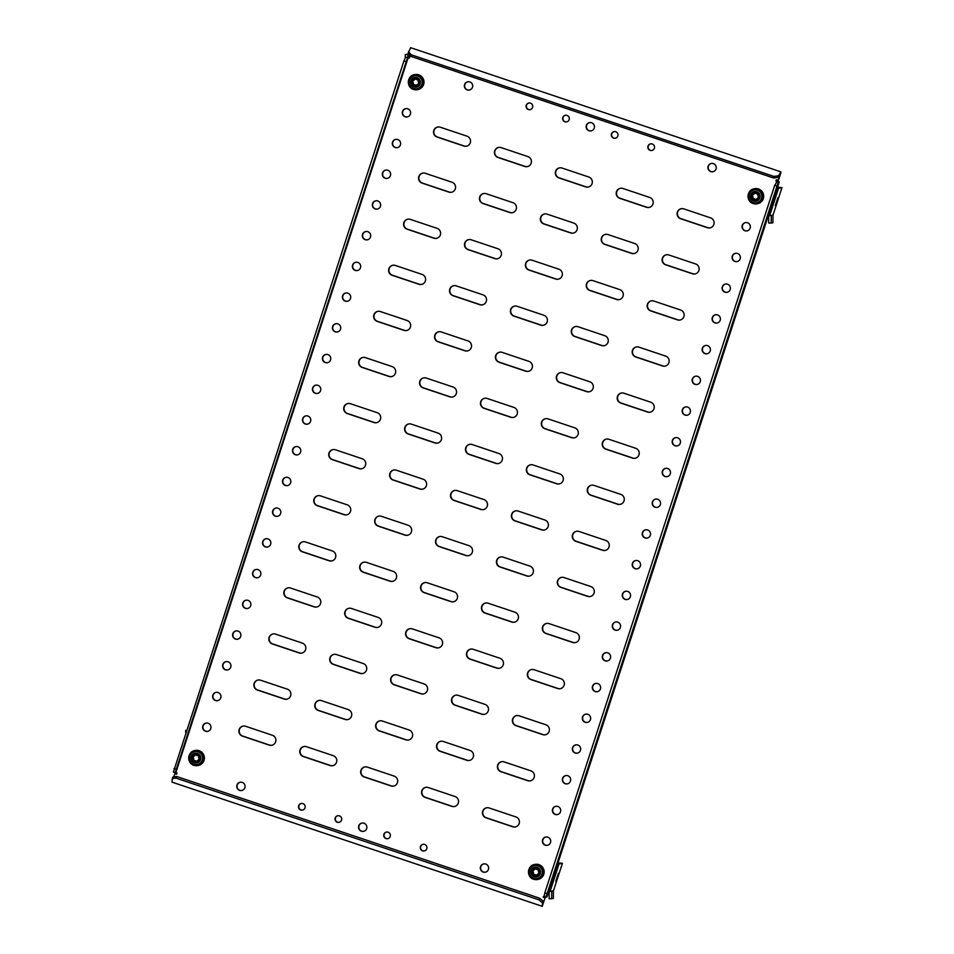 <?xml version="1.0" encoding="UTF-8"?>
<svg xmlns="http://www.w3.org/2000/svg" width="954" height="954" viewBox="0 0 954 954"><rect width="100%" height="100%" fill="white"/><g stroke="black" fill="none" stroke-linecap="round" stroke-linejoin="round"><path stroke-width="1.43" d="M416.385 79.492A5.378 5.319 79.5 0 1 415.05 78.824L414.513 78.944A5.378 5.319 79.5 0 1 412.331 80.911L412.164 81.436A5.378 5.319 79.5 0 1 412.76 84.334L413.13 84.751A5.378 5.319 79.5 0 1 415.908 85.681L416.457 85.574A5.378 5.319 79.5 0 1 418.639 83.606L418.806 83.081A5.378 5.319 79.5 0 1 418.21 80.184L417.84 79.766A5.378 5.319 79.5 0 1 416.385 79.492M414.513 78.944L415.073 78.836A5.378 5.319 79.5 0 1 412.903 80.804L412.724 81.328A5.378 5.319 79.5 0 1 413.332 84.226L413.702 84.644A5.378 5.319 79.5 0 1 416.457 85.562M413.511 89.426C406.213 87.446 406.988 75.616 414.501 74.662A7.644 7.56 79.5 0 1 423.433 82.712A7.644 7.56 79.5 0 1 417.28 89.7L413.511 89.426A7.644 7.56 79.5 0 1 414.501 74.662L415.038 74.567A7.644 7.56 79.5 0 1 423.97 82.616A7.644 7.56 79.5 0 1 417.828 89.593L417.28 89.7A7.644 7.56 79.5 0 1 413.535 89.426M194.902 754.829L195.463 754.721A5.378 5.319 79.5 0 1 193.292 756.689L193.125 757.214A5.378 5.319 79.5 0 1 193.722 760.111L194.091 760.529A5.378 5.319 79.5 0 1 196.846 761.447A5.378 5.319 79.5 0 1 199.028 759.491L199.195 758.955A5.378 5.319 79.5 0 1 198.599 756.057L198.229 755.64A5.378 5.319 79.5 0 1 195.451 754.709L194.902 754.829A5.378 5.319 79.5 0 1 192.72 756.784L192.553 757.321A5.378 5.319 79.5 0 1 193.149 760.219L193.519 760.636A5.378 5.319 79.5 0 1 196.309 761.566L196.309 761.566M195.427 750.452A7.644 7.56 79.5 0 1 204.371 758.502A7.644 7.56 79.5 0 1 198.217 765.478L197.681 765.573A7.644 7.56 79.5 0 1 188.737 757.512A7.644 7.56 79.5 0 1 198.635 750.81A7.644 7.56 79.5 0 1 197.681 765.573L193.912 765.311C186.602 763.319 187.378 751.502 194.89 750.548L195.427 750.452M536.53 869.309A5.378 5.319 79.5 0 1 535.206 868.653L534.657 868.76A5.378 5.319 79.5 0 1 532.475 870.728L532.308 871.252A5.378 5.319 79.5 0 1 532.904 874.15L533.274 874.579A5.378 5.319 79.5 0 1 536.053 875.51L536.601 875.39A5.378 5.319 79.5 0 1 538.783 873.435L538.95 872.898A5.378 5.319 79.5 0 1 538.354 870L537.984 869.583A5.378 5.319 79.5 0 1 536.53 869.309M534.657 868.76L535.218 868.665A5.378 5.319 79.5 0 1 533.047 870.62L532.869 871.157A5.378 5.319 79.5 0 1 533.477 874.055L533.846 874.472A5.378 5.319 79.5 0 1 536.601 875.39M533.668 879.254C526.358 877.263 527.133 865.445 534.645 864.491A7.644 7.56 79.5 0 1 543.577 872.54A7.644 7.56 79.5 0 1 537.436 879.516L533.668 879.254A7.644 7.56 79.5 0 1 534.645 864.491L535.182 864.384A7.644 7.56 79.5 0 1 544.126 872.433A7.644 7.56 79.5 0 1 537.973 879.421L537.436 879.516A7.644 7.56 79.5 0 1 533.68 879.254M754.769 192.97A5.378 5.319 79.5 0 1 752.587 194.926L752.42 195.463A5.378 5.319 79.5 0 1 753.016 198.36L753.386 198.778A5.378 5.319 79.5 0 1 756.152 199.696A5.378 5.319 79.5 0 1 758.323 197.74L758.502 197.204A5.378 5.319 79.5 0 1 757.893 194.306L757.524 193.889A5.378 5.319 79.5 0 1 754.745 192.958L754.209 193.066A5.378 5.319 79.5 0 1 752.026 195.033L751.847 195.57A5.378 5.319 79.5 0 1 752.456 198.468L752.825 198.885A5.378 5.319 79.5 0 1 755.604 199.815L756.14 199.708M754.721 188.701A7.644 7.56 79.5 0 1 763.665 196.739A7.644 7.56 79.5 0 1 757.512 203.727L756.975 203.822A7.644 7.56 79.5 0 1 748.043 195.773A7.644 7.56 79.5 0 1 757.941 189.059A7.644 7.56 79.5 0 1 756.975 203.822L753.207 203.56C745.897 201.568 746.684 189.751 754.185 188.797L754.721 188.701M408.61 54.199L405.319 54.497L405.283 57.991M409.552 57.526L409.564 56.751M408.539 54.402L407.883 54.521L407.859 57.395M407.883 54.521L405.319 54.497M555.777 881.293L558.412 873.304L555.777 881.293M553.487 890.774L562.419 863.31L559.008 863.942L550.088 891.406L553.487 890.774M558.007 862.869L562.419 863.31M548.872 891L550.088 891.406M557.792 863.537L559.008 863.942M549.17 891.096L549.099 898.716L551.662 898.751L551.722 891.286M551.662 898.751L553.368 898.441L553.427 890.964M186.4 730.382L185.708 730.37L185.684 732.565M186.447 730.239L185.708 730.37M775.316 205.599L777.951 197.609L775.316 205.599M773.038 215.079L781.958 187.628L778.559 188.26L769.628 215.711L773.038 215.079M777.558 187.175L781.958 187.628M768.411 215.306L769.628 215.711M777.331 187.843L778.559 188.26M768.709 215.401L768.65 223.033L771.214 223.057L771.273 215.592M771.214 223.057L772.907 222.747L772.978 215.27M712.984 171.708A4.21 4.162 79.5 0 1 708.202 167.332A4.21 4.162 79.5 0 1 711.445 163.432M713.377 163.611A4.21 4.162 79.5 0 1 712.841 171.744A4.21 4.162 79.5 0 1 707.916 167.308A4.21 4.162 79.5 0 1 713.377 163.611M485.395 872.171A4.21 4.162 79.5 0 1 480.601 867.782A4.21 4.162 79.5 0 1 483.857 863.895M485.777 864.062A4.21 4.162 79.5 0 1 485.252 872.194A4.21 4.162 79.5 0 1 480.327 867.77A4.21 4.162 79.5 0 1 485.777 864.062M469.428 90.034A4.21 4.162 79.5 0 1 464.646 85.645A4.21 4.162 79.5 0 1 467.901 81.758M469.821 81.925A4.21 4.162 79.5 0 1 469.296 90.058A4.21 4.162 79.5 0 1 464.371 85.633A4.21 4.162 79.5 0 1 469.821 81.925M241.839 790.496A4.21 4.162 79.5 0 1 237.057 786.108A4.21 4.162 79.5 0 1 240.301 782.22M242.233 782.387A4.21 4.162 79.5 0 1 241.696 790.52A4.21 4.162 79.5 0 1 236.771 786.096A4.21 4.162 79.5 0 1 242.233 782.387M547.465 845.292A4.21 4.162 79.5 0 1 542.683 840.903A4.21 4.162 79.5 0 1 545.926 837.016M547.858 837.183A4.21 4.162 79.5 0 1 547.322 845.316A4.21 4.162 79.5 0 1 542.397 840.891A4.21 4.162 79.5 0 1 547.858 837.183M557.446 814.573A4.21 4.162 79.5 0 1 552.664 810.184A4.21 4.162 79.5 0 1 555.92 806.297M557.84 806.464A4.21 4.162 79.5 0 1 557.303 814.597A4.21 4.162 79.5 0 1 552.378 810.161A4.21 4.162 79.5 0 1 557.84 806.464M567.427 783.842A4.21 4.162 79.5 0 1 562.645 779.466A4.21 4.162 79.5 0 1 565.901 775.578M567.821 775.745A4.21 4.162 79.5 0 1 567.284 783.878A4.21 4.162 79.5 0 1 562.371 779.442A4.21 4.162 79.5 0 1 567.821 775.745M577.408 753.123A4.21 4.162 79.5 0 1 572.627 748.747A4.21 4.162 79.5 0 1 575.882 744.847M577.802 745.026A4.21 4.162 79.5 0 1 577.277 753.159A4.21 4.162 79.5 0 1 572.352 748.723A4.21 4.162 79.5 0 1 577.802 745.026M587.39 722.405A4.21 4.162 79.5 0 1 582.608 718.016A4.21 4.162 79.5 0 1 585.863 714.129M587.783 714.296A4.21 4.162 79.5 0 1 587.259 722.428A4.21 4.162 79.5 0 1 582.334 718.004A4.21 4.162 79.5 0 1 587.783 714.296M597.383 691.686A4.21 4.162 79.5 0 1 592.589 687.297A4.21 4.162 79.5 0 1 595.845 683.41M597.764 683.577A4.21 4.162 79.5 0 1 597.24 691.71A4.21 4.162 79.5 0 1 592.315 687.274A4.21 4.162 79.5 0 1 597.764 683.577M607.364 660.955A4.21 4.162 79.5 0 1 602.57 656.579A4.21 4.162 79.5 0 1 605.826 652.691M607.746 652.858A4.21 4.162 79.5 0 1 607.221 660.991A4.21 4.162 79.5 0 1 602.296 656.555A4.21 4.162 79.5 0 1 607.746 652.858M617.345 630.236A4.21 4.162 79.5 0 1 612.551 625.86A4.21 4.162 79.5 0 1 615.807 621.96M617.727 622.139A4.21 4.162 79.5 0 1 617.202 630.272A4.21 4.162 79.5 0 1 612.277 625.836A4.21 4.162 79.5 0 1 617.727 622.139M627.327 599.517A4.21 4.162 79.5 0 1 622.533 595.129A4.21 4.162 79.5 0 1 625.788 591.241M627.708 591.408A4.21 4.162 79.5 0 1 627.183 599.541A4.21 4.162 79.5 0 1 622.258 595.117A4.21 4.162 79.5 0 1 627.708 591.408M637.308 568.799A4.21 4.162 79.5 0 1 632.526 564.41A4.21 4.162 79.5 0 1 635.769 560.523M637.689 560.69A4.21 4.162 79.5 0 1 637.165 568.822A4.21 4.162 79.5 0 1 632.24 564.386A4.21 4.162 79.5 0 1 637.689 560.69M647.289 538.068A4.21 4.162 79.5 0 1 642.507 533.691A4.21 4.162 79.5 0 1 645.751 529.804M647.683 529.971A4.21 4.162 79.5 0 1 647.146 538.104A4.21 4.162 79.5 0 1 642.221 533.668A4.21 4.162 79.5 0 1 647.683 529.971M657.27 507.349A4.21 4.162 79.5 0 1 652.488 502.961A4.21 4.162 79.5 0 1 655.732 499.073M657.664 499.24A4.21 4.162 79.5 0 1 657.127 507.385A4.21 4.162 79.5 0 1 652.202 502.949A4.21 4.162 79.5 0 1 657.664 499.24M667.251 476.63A4.21 4.162 79.5 0 1 662.47 472.242A4.21 4.162 79.5 0 1 665.713 468.354M667.645 468.521A4.21 4.162 79.5 0 1 667.108 476.654A4.21 4.162 79.5 0 1 662.183 472.23A4.21 4.162 79.5 0 1 667.645 468.521M677.233 445.912A4.21 4.162 79.5 0 1 672.451 441.523A4.21 4.162 79.5 0 1 675.694 437.636M677.626 437.803A4.21 4.162 79.5 0 1 677.09 445.935A4.21 4.162 79.5 0 1 672.165 441.499A4.21 4.162 79.5 0 1 677.626 437.803M687.214 415.181A4.21 4.162 79.5 0 1 682.432 410.804A4.21 4.162 79.5 0 1 685.687 406.905M687.607 407.084A4.21 4.162 79.5 0 1 687.071 415.217A4.21 4.162 79.5 0 1 682.146 410.78A4.21 4.162 79.5 0 1 687.607 407.084M697.195 384.462A4.21 4.162 79.5 0 1 692.413 380.074A4.21 4.162 79.5 0 1 695.669 376.186M697.589 376.353A4.21 4.162 79.5 0 1 697.052 384.486A4.21 4.162 79.5 0 1 692.139 380.062A4.21 4.162 79.5 0 1 697.589 376.353M707.176 353.743A4.21 4.162 79.5 0 1 702.394 349.355A4.21 4.162 79.5 0 1 705.65 345.467M707.57 345.634A4.21 4.162 79.5 0 1 707.045 353.767A4.21 4.162 79.5 0 1 702.12 349.331A4.21 4.162 79.5 0 1 707.57 345.634M717.158 323.024A4.21 4.162 79.5 0 1 712.376 318.636A4.21 4.162 79.5 0 1 715.631 314.748M717.551 314.915A4.21 4.162 79.5 0 1 717.026 323.048A4.21 4.162 79.5 0 1 712.101 318.612A4.21 4.162 79.5 0 1 717.551 314.915M727.151 292.294A4.21 4.162 79.5 0 1 722.357 287.917A4.21 4.162 79.5 0 1 725.612 284.018M727.532 284.197A4.21 4.162 79.5 0 1 727.008 292.329A4.21 4.162 79.5 0 1 722.083 287.893A4.21 4.162 79.5 0 1 727.532 284.197M737.132 261.575A4.21 4.162 79.5 0 1 732.338 257.186A4.21 4.162 79.5 0 1 735.594 253.299M737.514 253.466A4.21 4.162 79.5 0 1 736.989 261.599A4.21 4.162 79.5 0 1 732.064 257.175A4.21 4.162 79.5 0 1 737.514 253.466M747.113 230.856A4.21 4.162 79.5 0 1 742.319 226.468A4.21 4.162 79.5 0 1 745.575 222.58M747.495 222.747A4.21 4.162 79.5 0 1 746.97 230.88A4.21 4.162 79.5 0 1 742.045 226.444A4.21 4.162 79.5 0 1 747.495 222.747M407.358 116.913A4.21 4.162 79.5 0 1 402.576 112.524A4.21 4.162 79.5 0 1 405.82 108.637M407.74 108.804A4.21 4.162 79.5 0 1 407.215 116.937A4.21 4.162 79.5 0 1 402.29 112.512A4.21 4.162 79.5 0 1 407.74 108.804M451.564 192.255A5.187 5.128 79.5 0 1 449.167 192.052L422.372 183.073A5.187 5.128 79.5 0 1 422.884 173.091M418.818 176.573A5.187 5.128 79.5 0 1 425.281 173.294L452.077 182.274A5.187 5.128 79.5 0 1 451.421 192.279A5.187 5.128 79.5 0 1 448.881 192.1L422.085 183.12A5.187 5.128 79.5 0 1 418.818 176.573M591.206 130.877A4.21 4.162 79.5 0 1 586.424 126.488A4.21 4.162 79.5 0 1 589.679 122.601M591.599 122.768A4.21 4.162 79.5 0 1 591.063 130.901A4.21 4.162 79.5 0 1 586.138 126.465A4.21 4.162 79.5 0 1 591.599 122.768M363.617 831.328A4.21 4.162 79.5 0 1 358.823 826.951A4.21 4.162 79.5 0 1 362.079 823.063M363.999 823.23A4.21 4.162 79.5 0 1 363.474 831.363A4.21 4.162 79.5 0 1 358.549 826.927A4.21 4.162 79.5 0 1 363.999 823.23M651.94 150.458A3.363 3.327 79.5 0 1 648.136 146.964A3.363 3.327 79.5 0 1 650.711 143.851M652.226 143.982A3.363 3.327 79.5 0 1 651.797 150.493A3.363 3.327 79.5 0 1 647.861 146.952A3.363 3.327 79.5 0 1 652.226 143.982M615.413 138.211A3.363 3.327 79.5 0 1 611.609 134.717A3.363 3.327 79.5 0 1 614.185 131.592M615.688 131.735A3.363 3.327 79.5 0 1 615.27 138.247A3.363 3.327 79.5 0 1 611.323 134.693A3.363 3.327 79.5 0 1 615.688 131.735M530.162 109.627A3.363 3.327 79.5 0 1 526.369 106.132A3.363 3.327 79.5 0 1 528.945 103.008M530.448 103.151A3.363 3.327 79.5 0 1 530.03 109.65A3.363 3.327 79.5 0 1 526.083 106.109A3.363 3.327 79.5 0 1 530.448 103.151M566.7 121.873A3.363 3.327 79.5 0 1 562.896 118.379A3.363 3.327 79.5 0 1 565.472 115.255M566.986 115.398A3.363 3.327 79.5 0 1 566.557 121.909A3.363 3.327 79.5 0 1 562.621 118.356A3.363 3.327 79.5 0 1 566.986 115.398M424.351 850.92A3.363 3.327 79.5 0 1 420.547 847.426A3.363 3.327 79.5 0 1 423.123 844.302M424.625 844.445A3.363 3.327 79.5 0 1 424.208 850.956A3.363 3.327 79.5 0 1 420.273 847.402A3.363 3.327 79.5 0 1 424.625 844.445M387.813 838.673A3.363 3.327 79.5 0 1 384.021 835.179A3.363 3.327 79.5 0 1 386.585 832.055M388.099 832.198A3.363 3.327 79.5 0 1 387.67 838.697A3.363 3.327 79.5 0 1 383.735 835.155A3.363 3.327 79.5 0 1 388.099 832.198M339.111 822.336A3.363 3.327 79.5 0 1 335.307 818.842A3.363 3.327 79.5 0 1 337.883 815.718M339.385 815.861A3.363 3.327 79.5 0 1 338.968 822.372A3.363 3.327 79.5 0 1 335.021 818.818A3.363 3.327 79.5 0 1 339.385 815.861M302.573 810.089A3.363 3.327 79.5 0 1 298.769 806.583A3.363 3.327 79.5 0 1 301.345 803.471M302.859 803.602A3.363 3.327 79.5 0 1 302.43 810.113A3.363 3.327 79.5 0 1 298.495 806.571A3.363 3.327 79.5 0 1 302.859 803.602M466.53 146.177A5.187 5.128 79.5 0 1 464.133 145.974L437.349 136.982A5.187 5.128 79.5 0 1 437.85 127.001M433.784 130.483A5.187 5.128 79.5 0 1 440.259 127.204L467.043 136.195A5.187 5.128 79.5 0 1 466.399 146.2A5.187 5.128 79.5 0 1 463.847 146.022L437.063 137.042A5.187 5.128 79.5 0 1 433.784 130.483M436.586 238.345A5.187 5.128 79.5 0 1 434.189 238.13L407.394 229.151A5.187 5.128 79.5 0 1 407.907 219.17M403.84 222.652A5.187 5.128 79.5 0 1 410.303 219.372L437.099 228.352A5.187 5.128 79.5 0 1 436.443 238.369A5.187 5.128 79.5 0 1 433.903 238.19L407.119 229.198A5.187 5.128 79.5 0 1 403.84 222.652M421.62 284.423A5.187 5.128 79.5 0 1 419.211 284.22L392.428 275.229A5.187 5.128 79.5 0 1 392.941 265.248M388.862 268.742A5.187 5.128 79.5 0 1 395.338 265.45L422.121 274.442A5.187 5.128 79.5 0 1 421.477 284.447A5.187 5.128 79.5 0 1 418.925 284.268L392.142 275.289A5.187 5.128 79.5 0 1 388.862 268.742M406.642 330.501A5.187 5.128 79.5 0 1 404.246 330.299L377.45 321.319A5.187 5.128 79.5 0 1 377.963 311.338M373.896 314.82A5.187 5.128 79.5 0 1 380.36 311.541L407.155 320.52A5.187 5.128 79.5 0 1 406.499 330.537A5.187 5.128 79.5 0 1 403.959 330.358L377.164 321.367A5.187 5.128 79.5 0 1 373.896 314.82M391.665 376.591A5.187 5.128 79.5 0 1 389.268 376.389L362.472 367.397A5.187 5.128 79.5 0 1 362.985 357.416M358.919 360.898A5.187 5.128 79.5 0 1 365.394 357.619L392.177 366.61A5.187 5.128 79.5 0 1 391.522 376.615A5.187 5.128 79.5 0 1 388.982 376.436L362.198 367.457A5.187 5.128 79.5 0 1 358.919 360.898M376.699 422.67A5.187 5.128 79.5 0 1 374.29 422.467L347.506 413.487A5.187 5.128 79.5 0 1 348.019 403.506M343.953 406.988A5.187 5.128 79.5 0 1 350.416 403.709L377.212 412.688A5.187 5.128 79.5 0 1 376.556 422.694A5.187 5.128 79.5 0 1 374.016 422.515L347.22 413.535A5.187 5.128 79.5 0 1 343.953 406.988M361.721 468.748A5.187 5.128 79.5 0 1 359.324 468.545L332.529 459.566A5.187 5.128 79.5 0 1 333.041 449.584M328.975 453.067A5.187 5.128 79.5 0 1 335.438 449.787L362.234 458.767A5.187 5.128 79.5 0 1 361.578 468.784A5.187 5.128 79.5 0 1 359.038 468.605L332.242 459.613A5.187 5.128 79.5 0 1 328.975 453.067M346.743 514.838A5.187 5.128 79.5 0 1 344.346 514.635L317.563 505.644A5.187 5.128 79.5 0 1 318.064 495.663M313.997 499.157A5.187 5.128 79.5 0 1 320.472 495.865L347.256 504.857A5.187 5.128 79.5 0 1 346.612 514.862A5.187 5.128 79.5 0 1 344.06 514.683L317.277 505.703A5.187 5.128 79.5 0 1 313.997 499.157M331.777 560.916A5.187 5.128 79.5 0 1 329.38 560.713L302.585 551.734A5.187 5.128 79.5 0 1 303.098 541.753M299.031 545.235A5.187 5.128 79.5 0 1 305.495 541.955L332.29 550.935A5.187 5.128 79.5 0 1 331.634 560.952A5.187 5.128 79.5 0 1 329.094 560.773L302.299 551.782A5.187 5.128 79.5 0 1 299.031 545.235M316.8 607.006A5.187 5.128 79.5 0 1 314.403 606.804L287.607 597.812A5.187 5.128 79.5 0 1 288.12 587.831M284.053 591.313A5.187 5.128 79.5 0 1 290.517 588.034L317.312 597.025A5.187 5.128 79.5 0 1 316.656 607.03A5.187 5.128 79.5 0 1 314.116 606.851L287.333 597.872A5.187 5.128 79.5 0 1 284.053 591.313M301.834 653.085A5.187 5.128 79.5 0 1 299.425 652.882L272.641 643.902A5.187 5.128 79.5 0 1 273.154 633.921M269.076 637.403A5.187 5.128 79.5 0 1 275.551 634.124L302.335 643.103A5.187 5.128 79.5 0 1 301.691 653.108A5.187 5.128 79.5 0 1 299.151 652.93L272.355 643.95A5.187 5.128 79.5 0 1 269.076 637.403M286.856 699.163A5.187 5.128 79.5 0 1 284.459 698.96L257.663 689.981A5.187 5.128 79.5 0 1 258.176 679.999M254.11 683.481A5.187 5.128 79.5 0 1 260.573 680.202L287.369 689.182A5.187 5.128 79.5 0 1 286.713 699.199A5.187 5.128 79.5 0 1 284.173 699.02L257.377 690.028A5.187 5.128 79.5 0 1 254.11 683.481M271.878 745.253A5.187 5.128 79.5 0 1 269.481 745.05L242.698 736.059A5.187 5.128 79.5 0 1 243.198 726.077M239.132 729.571A5.187 5.128 79.5 0 1 245.607 726.28L272.391 735.272A5.187 5.128 79.5 0 1 271.735 745.277A5.187 5.128 79.5 0 1 269.195 745.098L242.411 736.118A5.187 5.128 79.5 0 1 239.132 729.571M527.419 166.592A5.187 5.128 79.5 0 1 525.022 166.39L498.226 157.41A5.187 5.128 79.5 0 1 498.739 147.417M494.673 150.911A5.187 5.128 79.5 0 1 501.148 147.631L527.932 156.611A5.187 5.128 79.5 0 1 527.276 166.616A5.187 5.128 79.5 0 1 524.736 166.437L497.952 157.458A5.187 5.128 79.5 0 1 494.673 150.911M512.453 212.67A5.187 5.128 79.5 0 1 510.044 212.468L483.261 203.488A5.187 5.128 79.5 0 1 483.773 193.507M479.695 196.989A5.187 5.128 79.5 0 1 486.17 193.71L512.954 202.689A5.187 5.128 79.5 0 1 512.31 212.706A5.187 5.128 79.5 0 1 509.77 212.527L482.974 203.536A5.187 5.128 79.5 0 1 479.695 196.989M497.475 258.761A5.187 5.128 79.5 0 1 495.078 258.558L468.283 249.566A5.187 5.128 79.5 0 1 468.796 239.585M464.729 243.079A5.187 5.128 79.5 0 1 471.193 239.788L497.988 248.779A5.187 5.128 79.5 0 1 497.332 258.784A5.187 5.128 79.5 0 1 494.792 258.606L467.997 249.626A5.187 5.128 79.5 0 1 464.729 243.079M482.497 304.839A5.187 5.128 79.5 0 1 480.101 304.636L453.317 295.657A5.187 5.128 79.5 0 1 453.818 285.675M449.751 289.157A5.187 5.128 79.5 0 1 456.227 285.878L483.01 294.858A5.187 5.128 79.5 0 1 482.366 304.875A5.187 5.128 79.5 0 1 479.814 304.696L453.031 295.704A5.187 5.128 79.5 0 1 449.751 289.157M467.532 350.929A5.187 5.128 79.5 0 1 465.135 350.726L438.339 341.735A5.187 5.128 79.5 0 1 438.852 331.753M434.786 335.236A5.187 5.128 79.5 0 1 441.249 331.956L468.044 340.948A5.187 5.128 79.5 0 1 467.388 350.953A5.187 5.128 79.5 0 1 464.848 350.774L438.053 341.794A5.187 5.128 79.5 0 1 434.786 335.236M452.554 397.007A5.187 5.128 79.5 0 1 450.157 396.804L423.361 387.825A5.187 5.128 79.5 0 1 423.874 377.832M419.808 381.326A5.187 5.128 79.5 0 1 426.271 378.046L453.067 387.026A5.187 5.128 79.5 0 1 452.411 397.031A5.187 5.128 79.5 0 1 449.871 396.852L423.087 387.873A5.187 5.128 79.5 0 1 419.808 381.326M437.588 443.085A5.187 5.128 79.5 0 1 435.179 442.883L408.395 433.903A5.187 5.128 79.5 0 1 408.908 423.922M404.83 427.404A5.187 5.128 79.5 0 1 411.305 424.125L438.089 433.104A5.187 5.128 79.5 0 1 437.445 443.121A5.187 5.128 79.5 0 1 434.905 442.942L408.109 433.951A5.187 5.128 79.5 0 1 404.83 427.404M422.61 489.175A5.187 5.128 79.5 0 1 420.213 488.973L393.418 479.981A5.187 5.128 79.5 0 1 393.93 470M389.864 473.494A5.187 5.128 79.5 0 1 396.327 470.203L423.123 479.194A5.187 5.128 79.5 0 1 422.467 489.199A5.187 5.128 79.5 0 1 419.927 489.02L393.131 480.041A5.187 5.128 79.5 0 1 389.864 473.494M407.632 535.254A5.187 5.128 79.5 0 1 405.235 535.051L378.44 526.071A5.187 5.128 79.5 0 1 378.953 516.09M374.886 519.572A5.187 5.128 79.5 0 1 381.361 516.293L408.145 525.272A5.187 5.128 79.5 0 1 407.489 535.289A5.187 5.128 79.5 0 1 404.949 535.111L378.166 526.119A5.187 5.128 79.5 0 1 374.886 519.572M392.666 581.344A5.187 5.128 79.5 0 1 390.258 581.141L363.474 572.15A5.187 5.128 79.5 0 1 363.987 562.168M359.92 565.65A5.187 5.128 79.5 0 1 366.384 562.371L393.179 571.363A5.187 5.128 79.5 0 1 392.523 581.368A5.187 5.128 79.5 0 1 389.983 581.189L363.188 572.209A5.187 5.128 79.5 0 1 359.92 565.65M377.689 627.422A5.187 5.128 79.5 0 1 375.292 627.219L348.496 618.228A5.187 5.128 79.5 0 1 349.009 608.247M344.943 611.741A5.187 5.128 79.5 0 1 351.406 608.461L378.201 617.441A5.187 5.128 79.5 0 1 377.546 627.446A5.187 5.128 79.5 0 1 375.005 627.267L348.21 618.287A5.187 5.128 79.5 0 1 344.943 611.741M362.711 673.5A5.187 5.128 79.5 0 1 360.314 673.297L333.53 664.318A5.187 5.128 79.5 0 1 334.031 654.337M329.965 657.819A5.187 5.128 79.5 0 1 336.44 654.539L363.224 663.519A5.187 5.128 79.5 0 1 362.58 673.536A5.187 5.128 79.5 0 1 360.028 673.357L333.244 664.366A5.187 5.128 79.5 0 1 329.965 657.819M347.745 719.59A5.187 5.128 79.5 0 1 345.348 719.388L318.553 710.396A5.187 5.128 79.5 0 1 319.065 700.415M314.999 703.909A5.187 5.128 79.5 0 1 321.462 700.618L348.258 709.609A5.187 5.128 79.5 0 1 347.602 719.614A5.187 5.128 79.5 0 1 345.062 719.435L318.266 710.456A5.187 5.128 79.5 0 1 314.999 703.909M332.767 765.668A5.187 5.128 79.5 0 1 330.37 765.466L303.575 756.486A5.187 5.128 79.5 0 1 304.087 746.505M300.021 749.987A5.187 5.128 79.5 0 1 306.484 746.708L333.28 755.687A5.187 5.128 79.5 0 1 332.624 765.704A5.187 5.128 79.5 0 1 330.084 765.525L303.3 756.534A5.187 5.128 79.5 0 1 300.021 749.987M588.308 187.008A5.187 5.128 79.5 0 1 585.911 186.805L559.116 177.826A5.187 5.128 79.5 0 1 559.628 167.844M555.562 171.326A5.187 5.128 79.5 0 1 562.025 168.047L588.821 177.027A5.187 5.128 79.5 0 1 588.165 187.044A5.187 5.128 79.5 0 1 585.625 186.865L558.841 177.873A5.187 5.128 79.5 0 1 555.562 171.326M573.342 233.098A5.187 5.128 79.5 0 1 570.933 232.895L544.15 223.904A5.187 5.128 79.5 0 1 544.662 213.923M540.584 217.405A5.187 5.128 79.5 0 1 547.059 214.125L573.843 223.117A5.187 5.128 79.5 0 1 573.199 233.122A5.187 5.128 79.5 0 1 570.659 232.943L543.863 223.963A5.187 5.128 79.5 0 1 540.584 217.405M558.364 279.176A5.187 5.128 79.5 0 1 555.967 278.973L529.172 269.994A5.187 5.128 79.5 0 1 529.685 260.013M525.618 263.495A5.187 5.128 79.5 0 1 532.082 260.215L558.877 269.195A5.187 5.128 79.5 0 1 558.221 279.2A5.187 5.128 79.5 0 1 555.681 279.021L528.886 270.042A5.187 5.128 79.5 0 1 525.618 263.495M543.386 325.266A5.187 5.128 79.5 0 1 540.99 325.052L514.194 316.072A5.187 5.128 79.5 0 1 514.707 306.091M510.64 309.573A5.187 5.128 79.5 0 1 517.116 306.294L543.899 315.273A5.187 5.128 79.5 0 1 543.243 325.29A5.187 5.128 79.5 0 1 540.703 325.111L513.92 316.12A5.187 5.128 79.5 0 1 510.64 309.573M528.421 371.344A5.187 5.128 79.5 0 1 526.012 371.142L499.228 362.15A5.187 5.128 79.5 0 1 499.741 352.169M495.675 355.663A5.187 5.128 79.5 0 1 502.138 352.372L528.933 361.363A5.187 5.128 79.5 0 1 528.277 371.368A5.187 5.128 79.5 0 1 525.737 371.189L498.942 362.21A5.187 5.128 79.5 0 1 495.675 355.663M513.443 417.423A5.187 5.128 79.5 0 1 511.046 417.22L484.25 408.24A5.187 5.128 79.5 0 1 484.763 398.259M480.697 401.741A5.187 5.128 79.5 0 1 487.16 398.462L513.956 407.441A5.187 5.128 79.5 0 1 513.3 417.458A5.187 5.128 79.5 0 1 510.76 417.28L483.964 408.288A5.187 5.128 79.5 0 1 480.697 401.741M498.465 463.513A5.187 5.128 79.5 0 1 496.068 463.31L469.285 454.319A5.187 5.128 79.5 0 1 469.785 444.337M465.719 447.82A5.187 5.128 79.5 0 1 472.194 444.54L498.978 453.532A5.187 5.128 79.5 0 1 498.334 463.537A5.187 5.128 79.5 0 1 495.782 463.358L468.998 454.378A5.187 5.128 79.5 0 1 465.719 447.82M483.499 509.591A5.187 5.128 79.5 0 1 481.102 509.388L454.307 500.409A5.187 5.128 79.5 0 1 454.819 490.428M450.753 493.91A5.187 5.128 79.5 0 1 457.216 490.63L484.012 499.61A5.187 5.128 79.5 0 1 483.356 509.615A5.187 5.128 79.5 0 1 480.816 509.436L454.021 500.456A5.187 5.128 79.5 0 1 450.753 493.91M468.521 555.669A5.187 5.128 79.5 0 1 466.124 555.466L439.329 546.487A5.187 5.128 79.5 0 1 439.842 536.506M435.775 539.988A5.187 5.128 79.5 0 1 442.239 536.708L469.034 545.688A5.187 5.128 79.5 0 1 468.378 555.705A5.187 5.128 79.5 0 1 465.838 555.526L439.055 546.535A5.187 5.128 79.5 0 1 435.775 539.988M453.555 601.759A5.187 5.128 79.5 0 1 451.147 601.557L424.363 592.565A5.187 5.128 79.5 0 1 424.876 582.584M420.797 586.078A5.187 5.128 79.5 0 1 427.273 582.787L454.056 591.778A5.187 5.128 79.5 0 1 453.412 601.783A5.187 5.128 79.5 0 1 450.872 601.604L424.077 592.625A5.187 5.128 79.5 0 1 420.797 586.078M438.578 647.838A5.187 5.128 79.5 0 1 436.181 647.635L409.385 638.655A5.187 5.128 79.5 0 1 409.898 628.674M405.832 632.156A5.187 5.128 79.5 0 1 412.295 628.877L439.09 637.856A5.187 5.128 79.5 0 1 438.435 647.873A5.187 5.128 79.5 0 1 435.895 647.694L409.099 638.703A5.187 5.128 79.5 0 1 405.832 632.156M423.6 693.928A5.187 5.128 79.5 0 1 421.203 693.725L394.419 684.734A5.187 5.128 79.5 0 1 394.92 674.752M390.854 678.234A5.187 5.128 79.5 0 1 397.329 674.955L424.113 683.946A5.187 5.128 79.5 0 1 423.457 693.952A5.187 5.128 79.5 0 1 420.917 693.773L394.133 684.793A5.187 5.128 79.5 0 1 390.854 678.234M408.634 740.006A5.187 5.128 79.5 0 1 406.237 739.803L379.442 730.824A5.187 5.128 79.5 0 1 379.954 720.842M375.888 724.324A5.187 5.128 79.5 0 1 382.351 721.045L409.147 730.025A5.187 5.128 79.5 0 1 408.491 740.03A5.187 5.128 79.5 0 1 405.951 739.851L379.155 730.871A5.187 5.128 79.5 0 1 375.888 724.324M393.656 786.084A5.187 5.128 79.5 0 1 391.259 785.881L364.464 776.902A5.187 5.128 79.5 0 1 364.977 766.921M360.91 770.403A5.187 5.128 79.5 0 1 367.373 767.123L394.169 776.103A5.187 5.128 79.5 0 1 393.513 786.12A5.187 5.128 79.5 0 1 390.973 785.941L364.178 776.95A5.187 5.128 79.5 0 1 360.91 770.403M649.197 207.435A5.187 5.128 79.5 0 1 646.8 207.233L620.005 198.241A5.187 5.128 79.5 0 1 620.517 188.26M616.451 191.742A5.187 5.128 79.5 0 1 622.914 188.463L649.71 197.454A5.187 5.128 79.5 0 1 649.054 207.459A5.187 5.128 79.5 0 1 646.514 207.28L619.718 198.301A5.187 5.128 79.5 0 1 616.451 191.742M634.219 253.514A5.187 5.128 79.5 0 1 631.822 253.311L605.039 244.331A5.187 5.128 79.5 0 1 605.54 234.338M601.473 237.832A5.187 5.128 79.5 0 1 607.948 234.553L634.732 243.532A5.187 5.128 79.5 0 1 634.088 253.537A5.187 5.128 79.5 0 1 631.536 253.359L604.753 244.379A5.187 5.128 79.5 0 1 601.473 237.832M619.253 299.592A5.187 5.128 79.5 0 1 616.856 299.389L590.061 290.41A5.187 5.128 79.5 0 1 590.574 280.428M586.507 283.91A5.187 5.128 79.5 0 1 592.971 280.631L619.766 289.611A5.187 5.128 79.5 0 1 619.11 299.628A5.187 5.128 79.5 0 1 616.57 299.449L589.775 290.457A5.187 5.128 79.5 0 1 586.507 283.91M604.276 345.682A5.187 5.128 79.5 0 1 601.879 345.479L575.083 336.488A5.187 5.128 79.5 0 1 575.596 326.506M571.529 330.001A5.187 5.128 79.5 0 1 577.993 326.709L604.788 335.701A5.187 5.128 79.5 0 1 604.132 345.706A5.187 5.128 79.5 0 1 601.592 345.527L574.809 336.547A5.187 5.128 79.5 0 1 571.529 330.001M589.31 391.76A5.187 5.128 79.5 0 1 586.901 391.557L560.117 382.578A5.187 5.128 79.5 0 1 560.63 372.597M556.552 376.079A5.187 5.128 79.5 0 1 563.027 372.799L589.81 381.779A5.187 5.128 79.5 0 1 589.167 391.796A5.187 5.128 79.5 0 1 586.627 391.617L559.831 382.626A5.187 5.128 79.5 0 1 556.552 376.079M574.332 437.85A5.187 5.128 79.5 0 1 571.935 437.647L545.139 428.656A5.187 5.128 79.5 0 1 545.652 418.675M541.586 422.157A5.187 5.128 79.5 0 1 548.049 418.878L574.845 427.869A5.187 5.128 79.5 0 1 574.189 437.874A5.187 5.128 79.5 0 1 571.649 437.695L544.853 428.716A5.187 5.128 79.5 0 1 541.586 422.157M559.354 483.928A5.187 5.128 79.5 0 1 556.957 483.726L530.174 474.746A5.187 5.128 79.5 0 1 530.674 464.753M526.608 468.247A5.187 5.128 79.5 0 1 533.083 464.968L559.867 473.947A5.187 5.128 79.5 0 1 559.211 483.952A5.187 5.128 79.5 0 1 556.671 483.773L529.887 474.794A5.187 5.128 79.5 0 1 526.608 468.247M544.388 530.007A5.187 5.128 79.5 0 1 541.979 529.804L515.196 520.824A5.187 5.128 79.5 0 1 515.709 510.843M511.642 514.325A5.187 5.128 79.5 0 1 518.105 511.046L544.901 520.025A5.187 5.128 79.5 0 1 544.245 530.042A5.187 5.128 79.5 0 1 541.705 529.864L514.91 520.872A5.187 5.128 79.5 0 1 511.642 514.325M529.41 576.097A5.187 5.128 79.5 0 1 527.013 575.894L500.218 566.903A5.187 5.128 79.5 0 1 500.731 556.921M496.664 560.415A5.187 5.128 79.5 0 1 503.128 557.124L529.923 566.116A5.187 5.128 79.5 0 1 529.267 576.121A5.187 5.128 79.5 0 1 526.727 575.942L499.932 566.962A5.187 5.128 79.5 0 1 496.664 560.415M514.433 622.175A5.187 5.128 79.5 0 1 512.036 621.972L485.252 612.993A5.187 5.128 79.5 0 1 485.753 603.011M481.687 606.494A5.187 5.128 79.5 0 1 488.162 603.214L514.945 612.194A5.187 5.128 79.5 0 1 514.301 622.211A5.187 5.128 79.5 0 1 511.749 622.032L484.966 613.04A5.187 5.128 79.5 0 1 481.687 606.494M499.467 668.265A5.187 5.128 79.5 0 1 497.07 668.062L470.274 659.071A5.187 5.128 79.5 0 1 470.787 649.09M466.721 652.572A5.187 5.128 79.5 0 1 473.184 649.292L499.979 658.284A5.187 5.128 79.5 0 1 499.324 668.289A5.187 5.128 79.5 0 1 496.784 668.11L469.988 659.131A5.187 5.128 79.5 0 1 466.721 652.572M484.489 714.343A5.187 5.128 79.5 0 1 482.092 714.141L455.296 705.149A5.187 5.128 79.5 0 1 455.809 695.168M451.743 698.662A5.187 5.128 79.5 0 1 458.206 695.383L485.002 704.362A5.187 5.128 79.5 0 1 484.346 714.367A5.187 5.128 79.5 0 1 481.806 714.188L455.022 705.209A5.187 5.128 79.5 0 1 451.743 698.662M469.523 760.421A5.187 5.128 79.5 0 1 467.114 760.219L440.331 751.239A5.187 5.128 79.5 0 1 440.843 741.258M436.765 744.74A5.187 5.128 79.5 0 1 443.24 741.461L470.024 750.44A5.187 5.128 79.5 0 1 469.38 760.457A5.187 5.128 79.5 0 1 466.84 760.278L440.044 751.287A5.187 5.128 79.5 0 1 436.765 744.74M454.545 806.512A5.187 5.128 79.5 0 1 452.148 806.309L425.353 797.317A5.187 5.128 79.5 0 1 425.866 787.336M421.799 790.83A5.187 5.128 79.5 0 1 428.263 787.539L455.058 796.53A5.187 5.128 79.5 0 1 454.402 806.535A5.187 5.128 79.5 0 1 451.862 806.357L425.067 797.377A5.187 5.128 79.5 0 1 421.799 790.83M710.086 227.851A5.187 5.128 79.5 0 1 707.689 227.648L680.894 218.657A5.187 5.128 79.5 0 1 681.406 208.676M677.34 212.17A5.187 5.128 79.5 0 1 683.803 208.878L710.599 217.87A5.187 5.128 79.5 0 1 709.943 227.875A5.187 5.128 79.5 0 1 707.403 227.696L680.607 218.716A5.187 5.128 79.5 0 1 677.34 212.17M695.108 273.929A5.187 5.128 79.5 0 1 692.711 273.726L665.916 264.747A5.187 5.128 79.5 0 1 666.429 254.766M662.362 258.248A5.187 5.128 79.5 0 1 668.837 254.968L695.621 263.948A5.187 5.128 79.5 0 1 694.965 273.965A5.187 5.128 79.5 0 1 692.425 273.786L665.642 264.795A5.187 5.128 79.5 0 1 662.362 258.248M680.142 320.019A5.187 5.128 79.5 0 1 677.734 319.817L650.95 310.825A5.187 5.128 79.5 0 1 651.463 300.844M647.396 304.326A5.187 5.128 79.5 0 1 653.86 301.047L680.655 310.038A5.187 5.128 79.5 0 1 679.999 320.043A5.187 5.128 79.5 0 1 677.459 319.864L650.664 310.885A5.187 5.128 79.5 0 1 647.396 304.326M665.165 366.097A5.187 5.128 79.5 0 1 662.768 365.895L635.972 356.915A5.187 5.128 79.5 0 1 636.485 346.934M632.419 350.416A5.187 5.128 79.5 0 1 638.882 347.137L665.677 356.116A5.187 5.128 79.5 0 1 665.021 366.121A5.187 5.128 79.5 0 1 662.481 365.942L635.686 356.963A5.187 5.128 79.5 0 1 632.419 350.416M650.187 412.188A5.187 5.128 79.5 0 1 647.79 411.973L621.006 402.993A5.187 5.128 79.5 0 1 621.507 393.012M617.441 396.494A5.187 5.128 79.5 0 1 623.916 393.215L650.7 402.194A5.187 5.128 79.5 0 1 650.056 412.211A5.187 5.128 79.5 0 1 647.504 412.033L620.72 403.041A5.187 5.128 79.5 0 1 617.441 396.494M635.221 458.266A5.187 5.128 79.5 0 1 632.824 458.063L606.028 449.072A5.187 5.128 79.5 0 1 606.541 439.09M602.475 442.584A5.187 5.128 79.5 0 1 608.938 439.293L635.734 448.285A5.187 5.128 79.5 0 1 635.078 458.29A5.187 5.128 79.5 0 1 632.538 458.111L605.742 449.131A5.187 5.128 79.5 0 1 602.475 442.584M620.243 504.344A5.187 5.128 79.5 0 1 617.846 504.141L591.051 495.162A5.187 5.128 79.5 0 1 591.563 485.181M587.497 488.663A5.187 5.128 79.5 0 1 593.96 485.383L620.756 494.363A5.187 5.128 79.5 0 1 620.1 504.38A5.187 5.128 79.5 0 1 617.56 504.201L590.776 495.209A5.187 5.128 79.5 0 1 587.497 488.663M605.277 550.434A5.187 5.128 79.5 0 1 602.868 550.231L576.085 541.24A5.187 5.128 79.5 0 1 576.598 531.259M572.519 534.741A5.187 5.128 79.5 0 1 578.995 531.461L605.778 540.453A5.187 5.128 79.5 0 1 605.134 550.458A5.187 5.128 79.5 0 1 602.594 550.279L575.799 541.3A5.187 5.128 79.5 0 1 572.519 534.741M590.299 596.512A5.187 5.128 79.5 0 1 587.902 596.31L561.107 587.33A5.187 5.128 79.5 0 1 561.62 577.349M557.553 580.831A5.187 5.128 79.5 0 1 564.017 577.552L590.812 586.531A5.187 5.128 79.5 0 1 590.156 596.536A5.187 5.128 79.5 0 1 587.616 596.357L560.821 587.378A5.187 5.128 79.5 0 1 557.553 580.831M575.322 642.591A5.187 5.128 79.5 0 1 572.925 642.388L546.141 633.408A5.187 5.128 79.5 0 1 546.642 623.427M542.576 626.909A5.187 5.128 79.5 0 1 549.051 623.63L575.834 632.609A5.187 5.128 79.5 0 1 575.19 642.626A5.187 5.128 79.5 0 1 572.638 642.447L545.855 633.456A5.187 5.128 79.5 0 1 542.576 626.909M560.356 688.681A5.187 5.128 79.5 0 1 557.959 688.478L531.163 679.486A5.187 5.128 79.5 0 1 531.676 669.505M527.61 672.999A5.187 5.128 79.5 0 1 534.073 669.708L560.869 678.699A5.187 5.128 79.5 0 1 560.213 688.705A5.187 5.128 79.5 0 1 557.673 688.526L530.877 679.546A5.187 5.128 79.5 0 1 527.61 672.999M545.378 734.759A5.187 5.128 79.5 0 1 542.981 734.556L516.186 725.577A5.187 5.128 79.5 0 1 516.698 715.595M512.632 719.077A5.187 5.128 79.5 0 1 519.095 715.798L545.891 724.778A5.187 5.128 79.5 0 1 545.235 734.795A5.187 5.128 79.5 0 1 542.695 734.616L515.911 725.624A5.187 5.128 79.5 0 1 512.632 719.077M530.412 780.849A5.187 5.128 79.5 0 1 528.003 780.646L501.22 771.655A5.187 5.128 79.5 0 1 501.732 761.674M497.654 765.156A5.187 5.128 79.5 0 1 504.129 761.876L530.913 770.868A5.187 5.128 79.5 0 1 530.269 780.873A5.187 5.128 79.5 0 1 527.717 780.694L500.933 771.714A5.187 5.128 79.5 0 1 497.654 765.156M515.434 826.927A5.187 5.128 79.5 0 1 513.037 826.724L486.242 817.745A5.187 5.128 79.5 0 1 486.755 807.764M482.688 811.246A5.187 5.128 79.5 0 1 489.152 807.966L515.947 816.946A5.187 5.128 79.5 0 1 515.291 826.951A5.187 5.128 79.5 0 1 512.751 826.772L485.956 817.793A5.187 5.128 79.5 0 1 482.688 811.246M397.377 147.631A4.21 4.162 79.5 0 1 392.583 143.255A4.21 4.162 79.5 0 1 395.838 139.356M397.758 139.534A4.21 4.162 79.5 0 1 397.234 147.667A4.21 4.162 79.5 0 1 392.309 143.231A4.21 4.162 79.5 0 1 397.758 139.534M387.396 178.362A4.21 4.162 79.5 0 1 382.602 173.974A4.21 4.162 79.5 0 1 385.857 170.086M387.777 170.253A4.21 4.162 79.5 0 1 387.252 178.386A4.21 4.162 79.5 0 1 382.327 173.95A4.21 4.162 79.5 0 1 387.777 170.253M377.414 209.081A4.21 4.162 79.5 0 1 372.62 204.693A4.21 4.162 79.5 0 1 375.876 200.805M377.796 200.972A4.21 4.162 79.5 0 1 377.271 209.105A4.21 4.162 79.5 0 1 372.346 204.681A4.21 4.162 79.5 0 1 377.796 200.972M367.433 239.8A4.21 4.162 79.5 0 1 362.639 235.423A4.21 4.162 79.5 0 1 365.895 231.524M367.815 231.691A4.21 4.162 79.5 0 1 367.29 239.836A4.21 4.162 79.5 0 1 362.365 235.399A4.21 4.162 79.5 0 1 367.815 231.691M357.44 270.519A4.21 4.162 79.5 0 1 352.658 266.142A4.21 4.162 79.5 0 1 355.914 262.255M357.833 262.422A4.21 4.162 79.5 0 1 357.309 270.554A4.21 4.162 79.5 0 1 352.384 266.118A4.21 4.162 79.5 0 1 357.833 262.422M347.459 301.249A4.21 4.162 79.5 0 1 342.677 296.861A4.21 4.162 79.5 0 1 345.932 292.973M347.852 293.14A4.21 4.162 79.5 0 1 347.316 301.273A4.21 4.162 79.5 0 1 342.403 296.837A4.21 4.162 79.5 0 1 347.852 293.14M337.477 331.968A4.21 4.162 79.5 0 1 332.696 327.58A4.21 4.162 79.5 0 1 335.951 323.692M337.871 323.859A4.21 4.162 79.5 0 1 337.334 331.992A4.21 4.162 79.5 0 1 332.421 327.568A4.21 4.162 79.5 0 1 337.871 323.859M327.496 362.687A4.21 4.162 79.5 0 1 322.714 358.31A4.21 4.162 79.5 0 1 325.97 354.411M327.89 354.59A4.21 4.162 79.5 0 1 327.353 362.723A4.21 4.162 79.5 0 1 322.428 358.287A4.21 4.162 79.5 0 1 327.89 354.59M317.515 393.406A4.21 4.162 79.5 0 1 312.733 389.029A4.21 4.162 79.5 0 1 315.977 385.142M317.909 385.309A4.21 4.162 79.5 0 1 317.372 393.442A4.21 4.162 79.5 0 1 312.447 389.005A4.21 4.162 79.5 0 1 317.909 385.309M307.534 424.136A4.21 4.162 79.5 0 1 302.752 419.748A4.21 4.162 79.5 0 1 305.995 415.861M307.927 416.027A4.21 4.162 79.5 0 1 307.391 424.16A4.21 4.162 79.5 0 1 302.466 419.724A4.21 4.162 79.5 0 1 307.927 416.027M297.553 454.855A4.21 4.162 79.5 0 1 292.771 450.467A4.21 4.162 79.5 0 1 296.014 446.579M297.946 446.746A4.21 4.162 79.5 0 1 297.409 454.879A4.21 4.162 79.5 0 1 292.484 450.455A4.21 4.162 79.5 0 1 297.946 446.746M287.571 485.574A4.21 4.162 79.5 0 1 282.789 481.198A4.21 4.162 79.5 0 1 286.033 477.298M287.953 477.477A4.21 4.162 79.5 0 1 287.428 485.61A4.21 4.162 79.5 0 1 282.503 481.174A4.21 4.162 79.5 0 1 287.953 477.477M277.59 516.305A4.21 4.162 79.5 0 1 272.808 511.916A4.21 4.162 79.5 0 1 276.052 508.029M277.972 508.196A4.21 4.162 79.5 0 1 277.447 516.329A4.21 4.162 79.5 0 1 272.522 511.893A4.21 4.162 79.5 0 1 277.972 508.196M267.609 547.024A4.21 4.162 79.5 0 1 262.815 542.635A4.21 4.162 79.5 0 1 266.071 538.748M267.991 538.915A4.21 4.162 79.5 0 1 267.466 547.047A4.21 4.162 79.5 0 1 262.541 542.611A4.21 4.162 79.5 0 1 267.991 538.915M257.628 577.742A4.21 4.162 79.5 0 1 252.834 573.354A4.21 4.162 79.5 0 1 256.089 569.466M258.009 569.633A4.21 4.162 79.5 0 1 257.485 577.766A4.21 4.162 79.5 0 1 252.56 573.342A4.21 4.162 79.5 0 1 258.009 569.633M247.646 608.461A4.21 4.162 79.5 0 1 242.853 604.085A4.21 4.162 79.5 0 1 246.108 600.185M248.028 600.364A4.21 4.162 79.5 0 1 247.503 608.497A4.21 4.162 79.5 0 1 242.578 604.061A4.21 4.162 79.5 0 1 248.028 600.364M237.653 639.192A4.21 4.162 79.5 0 1 232.871 634.804A4.21 4.162 79.5 0 1 236.127 630.916M238.047 631.083A4.21 4.162 79.5 0 1 237.522 639.216A4.21 4.162 79.5 0 1 232.597 634.78A4.21 4.162 79.5 0 1 238.047 631.083M227.672 669.911A4.21 4.162 79.5 0 1 222.89 665.522A4.21 4.162 79.5 0 1 226.146 661.635M228.066 661.802A4.21 4.162 79.5 0 1 227.541 669.935A4.21 4.162 79.5 0 1 222.616 665.51A4.21 4.162 79.5 0 1 228.066 661.802M217.691 700.63A4.21 4.162 79.5 0 1 212.909 696.241A4.21 4.162 79.5 0 1 216.164 692.354M218.084 692.521A4.21 4.162 79.5 0 1 217.548 700.665A4.21 4.162 79.5 0 1 212.635 696.229A4.21 4.162 79.5 0 1 218.084 692.521M207.71 731.348A4.21 4.162 79.5 0 1 202.928 726.972A4.21 4.162 79.5 0 1 206.183 723.084M208.103 723.251A4.21 4.162 79.5 0 1 207.567 731.384A4.21 4.162 79.5 0 1 202.653 726.948A4.21 4.162 79.5 0 1 208.103 723.251M408.169 57.645L175.858 772.597L173.378 772.108L403.912 60.949L405.677 57.157L409.385 58.051L409.779 56.823L407.954 56.214L408.717 53.865M544.233 896.14L543.22 897.154L545.056 897.774L542.921 904.332L543.112 901.172L542.456 902.794L542.242 906.3L545.056 897.774M543.863 896.009L543.22 897.154M778.691 175.715L778.321 177.289L773.575 177.993L773.956 176.43L778.691 175.715L780.873 171.851L780.801 173.02L778.44 180.306L776.329 179.746L775.924 180.974L777.14 181.379L774.72 185.303L544.806 892.884L544.174 896.462L546.952 896.903L779.251 181.94L776.21 180.926L776.568 179.829M778.321 177.289L780.277 173.807L778.154 180.366M176.728 774.099L174.856 773.622L176.681 774.231L177.074 773.002L175.858 772.597M173.783 776.902L174.856 773.622M409.421 57.92L405.677 57.157M543.506 897.106L545.33 897.714M776.484 181.51L779.251 181.94M778.309 182.119L546.01 897.07M776.544 185.911L774.72 185.303M546.63 893.493L544.806 892.884M175.202 772.716L407.501 57.765M173.998 768.53L175.834 769.139M403.912 60.949L405.736 61.557M773.575 177.993L410.685 56.298L408.121 53.138L410.673 47.7L780.873 171.851M408.503 51.564L411.067 54.724L410.685 56.298M773.956 176.43L411.067 54.724M172.257 778.643L172.912 777.021L176.681 776.496L176.013 778.118L172.257 778.643L172.042 782.149L542.242 906.3M542.456 902.794L538.903 899.825L539.57 898.191L543.112 901.172M176.013 778.118L538.903 899.825M176.681 776.496L539.57 898.191M417.041 77.548A4.961 4.901 79.5 0 1 420.177 83.809A4.961 4.901 79.5 0 1 413.988 86.957A4.961 4.901 79.5 0 1 410.852 80.685A4.961 4.901 79.5 0 1 417.041 77.548M417.673 75.974A6.595 6.523 79.5 0 1 421.847 84.31A6.595 6.523 79.5 0 1 413.607 88.483A6.595 6.523 79.5 0 1 409.433 80.148A6.595 6.523 79.5 0 1 417.673 75.974M416.731 78.407A4.054 4.019 79.5 0 1 419.295 83.535A4.054 4.019 79.5 0 1 414.227 86.11A4.054 4.019 79.5 0 1 411.663 80.983A4.054 4.019 79.5 0 1 416.731 78.407M194.377 762.83A4.961 4.901 79.5 0 1 191.253 756.57A4.961 4.901 79.5 0 1 197.43 753.433A4.961 4.901 79.5 0 1 200.567 759.694A4.961 4.901 79.5 0 1 194.377 762.83M193.996 764.369A6.595 6.523 79.5 0 1 189.834 756.033A6.595 6.523 79.5 0 1 198.062 751.847A6.595 6.523 79.5 0 1 202.236 760.195A6.595 6.523 79.5 0 1 193.996 764.369M194.628 761.984A4.054 4.019 79.5 0 1 192.064 756.856A4.054 4.019 79.5 0 1 197.132 754.292A4.054 4.019 79.5 0 1 199.696 759.42A4.054 4.019 79.5 0 1 194.628 761.984M537.185 867.377A4.961 4.901 79.5 0 1 540.322 873.637A4.961 4.901 79.5 0 1 534.133 876.774A4.961 4.901 79.5 0 1 531.008 870.513A4.961 4.901 79.5 0 1 537.185 867.377M537.817 865.791A6.595 6.523 79.5 0 1 541.991 874.126A6.595 6.523 79.5 0 1 533.751 878.312A6.595 6.523 79.5 0 1 529.589 869.965A6.595 6.523 79.5 0 1 537.817 865.791M536.875 868.223A4.054 4.019 79.5 0 1 539.439 873.363A4.054 4.019 79.5 0 1 534.383 875.927A4.054 4.019 79.5 0 1 531.819 870.799A4.054 4.019 79.5 0 1 536.875 868.223M753.684 201.079A4.961 4.901 79.5 0 1 750.548 194.819A4.961 4.901 79.5 0 1 756.737 191.682A4.961 4.901 79.5 0 1 759.861 197.943A4.961 4.901 79.5 0 1 753.684 201.079M753.302 202.618A6.595 6.523 79.5 0 1 749.129 194.282A6.595 6.523 79.5 0 1 757.369 190.096A6.595 6.523 79.5 0 1 761.53 198.432A6.595 6.523 79.5 0 1 753.302 202.618M753.922 200.233A4.054 4.019 79.5 0 1 751.358 195.105A4.054 4.019 79.5 0 1 756.427 192.541A4.054 4.019 79.5 0 1 758.99 197.669A4.054 4.019 79.5 0 1 753.922 200.233"/></g></svg>
